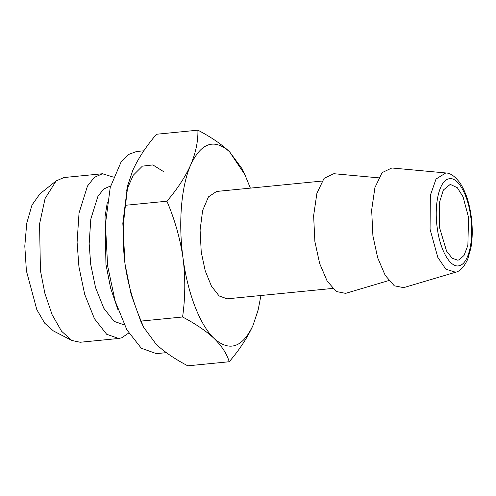 <?xml version="1.0" encoding="UTF-8"?>
<svg xmlns="http://www.w3.org/2000/svg" width="496" height="496" viewBox="0 0 496 496"><rect width="100%" height="100%" fill="white"/><g stroke="black" fill="none" stroke-linecap="round" stroke-linejoin="round"><path stroke-width="0.74" d="M71.864 340.479L53.401 330.931L44.708 323.194L36.84 309.696L26.406 270.921L24.8 246.103L26.741 223.2L31.986 205.046L39.897 193.88L56.147 180.91L45.068 198.549L39.562 224.018L40.436 270.611L44.863 293.328L52.123 314.706L61.572 331.247L71.864 340.479L80.185 342.259L118.687 338.464L121.619 337.826L128.731 333.039M113.367 177.109L102.461 173.749L63.953 177.543L56.147 180.91M102.461 173.749L94.345 177.363L87.47 186.062L79.031 213.02L77.091 242.308L78.938 266.817L84.686 294.32L94.451 318.736L106.659 334.267L118.687 338.464M468.534 217.341L463.035 196.769L457.318 187.699L450.25 184.376L443.35 190.042L439.468 202.442L439.425 227.199L446.561 251.088L452.178 258.236L457.715 260.164L459.067 259.873L464.064 255.421L467.871 245.377L468.534 217.341M110.608 185.957L103.72 189.007L97.917 196.348L90.805 219.083L89.162 243.796L90.725 264.467L95.573 287.668L103.807 308.264L114.105 321.365L124.298 324.905M455.564 272.236L403.639 287.643L394.283 285.789L385.175 275.317L377.679 257.777L372.905 235.792L371.659 210L374.926 187.55L382.106 172.627L391.852 167.983L445.786 172.955L436.046 179.025L430.342 195.381L430.063 229.22L437.794 257.337L445.861 269.185L455.564 272.236C459.972 271.411 464.02 267.102 467.709 259.309L470.94 247.771C472.595 238.012 472.682 227.528 471.2 216.33C469.303 202.622 465.583 191.518 460.046 183.005C455.049 176.322 450.294 172.974 445.786 172.955M388.771 280.556L345.613 293.359L336.251 291.512L327.143 281.034L319.647 263.494L314.879 241.509L313.627 215.717L316.901 193.273L324.074 178.343L333.82 173.699L378.646 177.835M166.309 352.65L156.376 353.629L141.286 348.217L126.889 329.865L115.134 301.066L107.607 265.713L105.437 224.111L110.248 187.358L121.21 161.702L128.452 154.504L136.468 151.522L143.846 150.79M332.636 288.43L227.149 298.828L219.133 295.951L211.482 286.204L205.239 270.903L201.24 252.123L200.093 230.02L202.641 210.496L208.469 196.869L216.572 191.456L322.053 181.065M250.368 188.127L244.894 174.71L229.524 151.733C214.173 138.26 201.24 142.637 190.712 164.87C195.746 152.985 198.146 141.416 197.916 130.175L156.469 134.255C145.985 146.537 138.055 158.646 132.686 170.593L127.497 186.273L122.822 223.268L125.017 264.002L131.124 294.395L140.802 321.29L143.524 327.093L156.166 344.267C164.145 351.751 174.679 358.937 187.779 365.825L229.226 361.745C226.87 353.815 221.861 346.084 214.198 338.551C229.549 352.024 242.488 347.64 253.01 325.407L258.193 309.727L260.946 295.498M183.049 258.286C187.68 293.477 200.012 325.264 214.198 338.551C206.218 331.068 195.678 323.882 182.584 316.994C185.355 297.414 185.51 277.841 183.049 258.286C180.29 238.985 174.914 219.964 166.929 201.209C177.413 188.933 185.343 176.818 190.712 164.87C181.207 186.186 178.169 223.169 183.049 258.286M127.943 184.481L125.482 205.288C122.71 225.103 122.555 244.677 125.017 264.002C127.844 283.526 133.219 302.548 141.137 321.073L143.524 327.087M257.945 310.725L253.01 325.407C247.653 337.33 239.729 349.438 229.226 361.745M197.916 130.175C210.992 137.045 221.526 144.231 229.524 151.733L242.172 168.913L244.894 174.71M166.929 201.209L125.482 205.288M141.137 321.073L182.584 316.994M437.249 227.937C440.144 251.112 450.963 269.123 459.829 265.496C468.85 263.066 474.064 239.624 470.716 216.603C467.821 193.428 456.996 175.423 448.136 179.044C439.115 181.474 433.895 204.916 437.249 227.937M163.351 171.48L152.892 164.932L142.383 166.135L133.263 175.212L126.573 190.278M257.753 311.519L258.193 309.727M117.874 309.473L110.651 288.25L105.939 264.312L105.04 216.702L107.322 202.343"/></g></svg>
